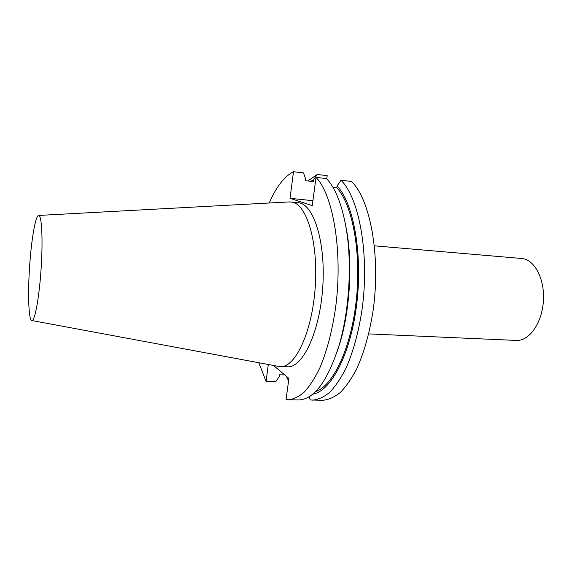 <?xml version="1.0" encoding="UTF-8"?>
<svg xmlns="http://www.w3.org/2000/svg" width="572" height="572" viewBox="0 0 572 572"><rect width="100%" height="100%" fill="white"/><g stroke="black" fill="none" stroke-linecap="round" stroke-linejoin="round"><path stroke-width="0.86" d="M38.696 215.444L289.268 201.923L298.105 202.674C313.392 203.425 325.811 241.463 322.787 286.694C319.927 331.924 302.688 368.039 287.43 366.802L278.564 366.402L31.86 320.534M284.727 374.91L279.558 374.789L279.336 376.455L275.783 381.667L266.08 381.46L258.823 362.734M266.08 381.46L268.304 364.493M273.545 365.472L288.91 378.442L286.043 399.671L298.384 399.971C313.935 399.656 327.477 381.538 339.003 345.61C349.113 311.668 352.123 265.337 346.503 230.366C342.378 205.598 335.721 188.338 326.526 178.593L316.044 177.384C333.304 195.045 342.978 252.345 335.607 307.564C332.189 331.009 326.934 351.122 319.841 367.896C314.972 377.963 309.824 385.986 304.397 391.97C298.92 396.718 293.5 399.342 288.138 399.842M316.044 177.384L312.233 205.634L290.033 198.312L293.507 171.722L303.467 172.88L305.634 178.907L305.391 180.695L313.327 181.589L313.57 179.808L317.224 174.481L327.177 175.64L326.748 178.821M269.219 203.003C276.219 186.865 284.32 176.433 293.507 171.722M288.581 380.845L286.3 376.24M288.624 380.53L287.23 377.027M309.066 396.789L310.317 399.985L322.765 400.278C328.528 399.799 334.341 397.225 340.204 392.564C346.003 386.679 351.487 378.8 356.649 368.911C364.171 352.438 369.691 332.69 373.216 309.659C380.795 255.434 370.105 199.035 351.458 181.46L340.998 180.259C359.237 197.855 369.634 254.519 362.119 309.044C358.623 332.196 353.174 352.052 345.781 368.611C340.697 378.55 335.314 386.479 329.629 392.385C323.874 397.075 318.175 399.664 312.534 400.15M307.85 180.974L317.224 174.481M340.998 180.259L337.115 185.921C353.517 203.067 362.87 254.111 356.699 304.204C350.629 354.347 330.909 391.412 312.727 394.172M310.796 181.303L313.57 179.808M337.115 185.921L336.858 187.809C352.431 204.526 361.511 252.331 356.277 300.3C351.137 348.305 333.076 385.878 315.544 391.613M336.858 187.809L332.99 187.38M345.159 222.73L347.19 233.626C352.509 266.709 349.671 310.353 340.111 342.471L336.686 353.017M290.033 198.312L312.898 200.7M30.194 258.708C32.139 235.135 35.829 215.472 38.653 215.444C41.735 214.722 43.05 239.16 41.134 268.368C39.253 297.583 34.778 321.643 31.817 320.527C28.25 320.22 27.613 288.345 30.194 258.708M291.091 201.959C306.134 202.674 318.318 240.819 315.279 286.2C312.412 331.596 295.388 367.846 280.38 366.602M374.424 245.831L521.7 258.487C534.434 259.288 544.923 278.864 543.4 301.044C542.042 323.23 529.1 341.284 516.366 340.433L368.697 333.898M347.19 233.626L346.503 230.366M340.111 342.471L339.003 345.61"/></g></svg>
